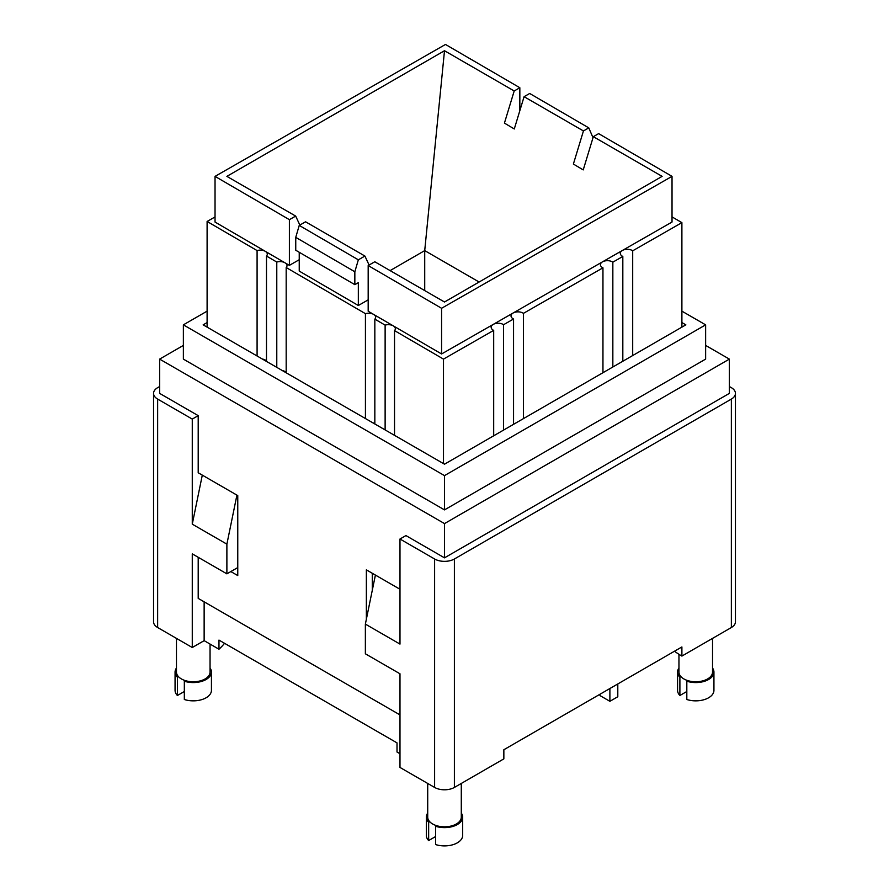 <?xml version="1.0" encoding="UTF-8"?>
<svg xmlns="http://www.w3.org/2000/svg" width="889" height="889" viewBox="0 0 889 889"><rect width="100%" height="100%" fill="white"/><g stroke="black" fill="none" stroke-linecap="round" stroke-linejoin="round"><path stroke-width="1.33" d="M427.709 783.453L427.709 817.124A16.791 9.69 0 0 0 429.687 821.68A16.791 9.69 0 0 0 436.61 825.681L435.577 826.27L435.577 844.55A18.18 10.501 0 0 0 462.68 835.404L462.68 817.124A18.18 10.501 0 0 0 461.291 813.091M435.577 836.56L428.654 840.55L428.654 822.281A18.18 10.501 0 0 1 426.32 817.124L426.32 835.404A18.18 10.501 0 0 0 428.654 840.55M427.709 813.091A18.18 10.501 0 0 0 426.32 817.124M429.687 821.68L428.654 822.281M729.369 386.526L731.358 387.671A13.991 8.079 180 0 1 735.447 393.383A13.991 8.079 180 0 1 731.358 399.094L454.39 558.992A13.991 8.079 180 0 1 434.61 558.992L399.983 539.012L399.983 644.092L365.368 624.1L365.368 653.793L399.983 673.784L399.983 767.44L434.61 787.432A13.991 8.079 0 0 0 454.39 787.432L503.852 758.873L503.852 749.738L681.896 646.948L681.896 656.082A86.033 49.673 180 0 1 674.495 651.215M224.528 643.303A86.033 49.673 180 0 1 218.972 649.226L218.972 640.091L397.016 742.882L397.016 752.027L399.983 753.739M735.447 393.383L735.447 621.822A13.991 8.079 180 0 1 731.358 627.523L681.896 656.082M183.367 345.41L159.631 359.112L159.631 393.383L198.203 415.652L192.268 419.086L157.642 399.094A13.991 8.079 180 0 1 153.553 393.383A13.991 8.079 180 0 1 157.642 387.671L159.631 386.526M202.303 475.126L192.268 524.166L226.884 544.146L236.918 495.117M375.402 575.072L365.368 624.1M218.972 649.226L204.137 640.658L192.268 647.514L157.642 627.523A13.991 8.079 180 0 1 153.553 621.822L153.553 393.383M444.5 557.848L444.5 523.588L729.369 359.112L729.369 393.383L444.5 557.848L405.929 535.578L399.983 539.012M237.763 567.56L226.884 573.85L192.268 553.858L192.268 647.514M204.137 601.831L204.137 640.658M226.884 544.146L226.884 573.85M192.268 419.086L192.268 524.166M176.467 638.391L176.467 672.073A16.791 9.69 0 0 0 178.445 676.629A16.791 9.69 0 0 0 185.368 680.63A16.791 9.69 0 0 0 210.048 672.073L210.048 644.069M436.61 825.681A16.791 9.69 0 0 0 461.291 817.124L461.291 783.453M678.952 654.304L678.952 672.073A16.791 9.69 0 0 0 680.93 676.629A16.791 9.69 0 0 0 687.853 680.63A16.791 9.69 0 0 0 712.534 672.073L712.534 638.391M184.334 681.218A18.18 10.501 0 0 0 211.438 672.073L211.438 690.342A18.18 10.501 0 0 1 184.334 699.499L184.334 681.218L185.368 680.63M178.445 676.629L177.411 677.229L177.411 695.498L184.334 691.498M686.819 681.218A18.18 10.501 0 0 0 713.934 672.073L713.934 690.342A18.18 10.501 0 0 1 686.819 699.499L686.819 681.218L687.853 680.63M680.93 676.629L679.896 677.229L679.896 695.498L686.819 691.498M176.467 668.039A18.18 10.501 0 0 0 175.066 672.073L175.066 690.342A18.18 10.501 0 0 0 177.411 695.498M175.066 672.073A18.18 10.501 0 0 0 177.411 677.229M211.438 672.073A18.18 10.501 0 0 0 210.048 668.039M435.577 826.27A18.18 10.501 0 0 0 462.68 817.124M678.952 668.039A18.18 10.501 0 0 0 677.562 672.073L677.562 690.342A18.18 10.501 0 0 0 679.896 695.498M677.562 672.073A18.18 10.501 0 0 0 679.896 677.229M713.934 672.073A18.18 10.501 0 0 0 712.534 668.039M617.799 683.952L617.799 696.743L609.887 701.31L599.997 695.598L599.997 694.231M609.887 701.31L609.887 688.519M372.291 590.263L372.291 573.272M399.983 589.263L366.357 569.849L366.357 619.266M236.774 568.138L237.763 568.704M198.203 557.281L198.203 598.397L399.983 714.9M198.203 415.652L198.203 472.759L237.763 495.606L237.763 575.561L230.84 571.56M207.104 311.15L183.367 324.852L183.367 359.112L444.5 509.886L705.633 359.112L705.633 324.852L681.896 311.15M159.631 359.112L444.5 523.588M729.369 359.112L705.633 345.41M207.104 322.563L203.148 324.852L444.5 464.191L685.852 324.852L681.896 322.563M183.367 324.852L444.5 475.615L705.633 324.852M444.5 475.615L444.5 509.886M354.844 284.658L354.844 271.767L295.748 237.363L295.748 250.242L354.844 284.658L358.334 282.658L358.334 305.505L299.237 271.089L299.237 252.276M368.179 299.86L358.334 305.505M364.912 256.054L358.334 259.821L299.237 225.406L305.56 221.794L364.912 256.054L369.091 265.033M358.334 259.821L354.844 271.767M443.489 463.614L443.489 359.112L394.527 330.608L394.527 435.343M257.088 355.989L257.088 250.576L207.104 221.472L215.038 216.938M207.104 327.141L207.104 221.472M493.684 435.799L493.684 330.375L443.489 359.112M493.684 330.375A6.99 4.034 180 0 1 491.15 327.274A6.99 4.034 180 0 1 493.228 324.407L441.577 353.966L393.316 325.874A6.99 4.034 180 0 1 395.338 328.719A6.99 4.034 180 0 1 394.527 330.608M513.086 313.028L493.228 324.407A6.99 4.034 180 0 1 503.574 324.718L513.553 319.007A6.99 4.034 180 0 1 511.019 315.895A6.99 4.034 180 0 1 513.086 313.028A6.99 4.034 180 0 1 523.443 313.35L602.953 267.822A6.99 4.034 180 0 1 600.419 264.722A6.99 4.034 180 0 1 602.486 261.855L513.086 313.028M503.574 430.087L503.574 324.718M513.553 424.331L513.553 319.007M523.443 418.619L523.443 313.35M602.953 372.713L602.953 267.822M672.028 176.355L441.577 308.283L368.179 265.555L374.802 261.766L444.5 302.004L662.116 176.366L593.33 136.662L598.641 133.628L672.028 176.355L672.028 222.039L602.486 261.855A6.99 4.034 180 0 1 612.843 262.166L622.822 256.454A6.99 4.034 180 0 1 620.289 253.343A6.99 4.034 180 0 1 622.356 250.476A6.99 4.034 180 0 1 632.701 250.798L681.896 222.639L672.028 216.894M612.843 367.001L612.843 262.166M622.822 361.245L622.822 256.454M632.701 355.533L632.701 250.798M681.896 327.141L681.896 222.639M385.126 429.92L385.126 325.13L374.836 319.14A6.99 4.034 180 0 0 375.647 317.24A6.99 4.034 180 0 0 373.613 314.406L368.179 311.239L368.179 265.555M385.126 325.13A6.99 4.034 180 0 1 393.316 325.874L373.613 314.406A6.99 4.034 180 0 0 365.435 313.661L286.18 267.522A6.99 4.034 180 0 0 287.003 265.633A6.99 4.034 180 0 0 284.969 262.788L265.266 251.32A6.99 4.034 180 0 1 267.3 254.165A6.99 4.034 180 0 1 266.489 256.054L276.779 262.044A6.99 4.034 180 0 1 284.969 262.788L289.392 265.355L299.237 259.721M374.836 423.975L374.836 319.14M365.435 418.541L365.435 313.661M286.18 372.791L286.18 267.522M276.779 367.368L276.779 262.044M266.489 361.423L266.489 256.054M257.088 250.576A6.99 4.034 180 0 1 265.266 251.32L215.038 222.061L215.038 176.378L445.489 44.45L519.843 87.744L519.843 110.669M390.104 270.6L424.72 250.609L444.5 50.729L514.198 90.978L504.43 123.104L514.287 128.961L524.088 96.679L529.688 93.478L588.785 127.883L593.019 137.706M589.118 150.541L588.785 151.608M593.33 136.662L583.228 169.899L573.383 164.054L583.44 130.95L588.785 127.883M299.237 225.406L295.748 237.363M441.577 308.283L441.577 353.966M444.5 50.729L226.884 176.366L295.67 216.083L289.392 219.672L215.038 176.378M514.198 90.978L519.843 87.744M583.44 130.95L524.088 96.679M424.72 290.581L424.72 250.609L479.115 282.024M295.67 216.083L299.849 225.061M289.392 219.672L289.392 265.355M266.489 361.001A6.99 4.034 0 0 0 262.355 359.034M286.18 372.48A6.99 4.034 0 0 0 282.302 370.546M374.547 423.809A6.99 4.034 0 0 0 372.413 422.575M393.827 434.943A6.99 4.034 0 0 0 392.694 434.288M264.478 359.656L264.478 360.256M454.39 558.992L454.39 787.432M731.358 399.094L731.358 627.523M434.61 558.992L434.61 787.432M157.642 399.094L157.642 627.523"/></g></svg>
